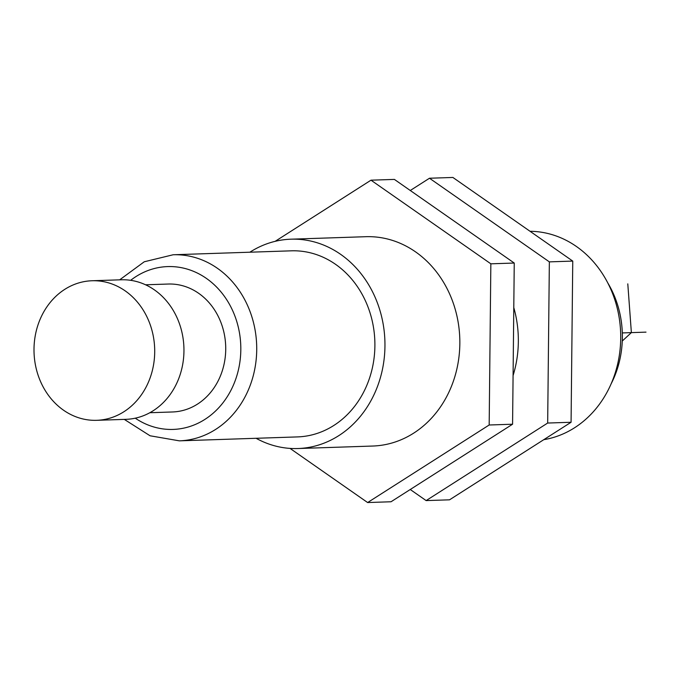 <?xml version="1.0" encoding="UTF-8"?>
<svg xmlns="http://www.w3.org/2000/svg" width="680" height="680" viewBox="0 0 680 680"><rect width="100%" height="100%" fill="white"/><g stroke="black" fill="none" stroke-linecap="round" stroke-linejoin="round"><path stroke-width="1.02" d="M607.759 282.88A93.092 80.461 88.1 0 1 611.125 383.834M543.796 439.671A104.728 90.516 -91.9 0 0 608.048 390.32A104.728 90.516 -91.9 0 0 608.829 285.005A104.728 90.516 -91.9 0 0 530.043 231.285M249.883 252.203A104.728 90.516 88.1 0 1 290.938 239.19A104.728 90.516 88.1 0 1 372.224 291.185A104.728 90.516 88.1 0 1 372.283 398.183A104.728 90.516 88.1 0 1 297.925 448.537A104.728 90.516 88.1 0 1 256.088 438.285M290.938 239.19L365.823 236.7A104.728 90.516 88.1 0 1 447.108 288.694A104.728 90.516 88.1 0 1 447.168 395.683A104.728 90.516 88.1 0 1 372.801 446.037L297.925 448.537M513.791 307.581A104.728 90.516 88.1 0 1 513.077 375.564M275.145 241.34L370.991 180.183L490.85 263.815L489.175 425L367.633 502.546L290.037 448.4M489.175 425L512.575 424.218L391.034 501.763L367.633 502.546M490.85 263.815L514.25 263.041L512.575 424.218M370.991 180.183L394.392 179.409L514.25 263.041M173.154 254.762L291.329 250.826A93.092 80.461 88.1 0 1 363.579 297.041A93.092 80.461 88.1 0 1 363.63 392.148A93.092 80.461 88.1 0 1 297.534 436.909L179.358 440.844A93.092 80.461 -91.9 0 0 245.454 396.091A93.092 80.461 -91.9 0 0 245.403 300.985A93.092 80.461 -91.9 0 0 173.154 254.762L144.262 261.774L119.663 279.837M149.838 412.726L172.542 411.969A64.005 55.318 -91.9 0 0 217.982 381.2A64.005 55.318 -91.9 0 0 217.949 315.809A64.005 55.318 -91.9 0 0 168.274 284.036L145.571 284.793M96.679 420.317L125.936 419.339A69.819 60.341 -91.9 0 0 175.508 385.773A69.819 60.341 -91.9 0 0 175.465 314.449A69.819 60.341 -91.9 0 0 121.278 279.786L92.029 280.755A69.819 60.341 -91.9 0 0 42.449 314.322A69.819 60.341 -91.9 0 0 42.492 385.653A69.819 60.341 -91.9 0 0 96.679 420.317A69.819 60.341 -91.9 0 0 146.26 386.75A69.819 60.341 -91.9 0 0 146.217 315.418A69.819 60.341 -91.9 0 0 92.029 280.755M410.278 190.494L429.488 178.237L549.355 261.868L547.672 423.045L426.139 500.59L410.244 489.506M547.672 423.045L571.072 422.263L449.539 499.817L426.139 500.59M549.355 261.868L572.755 261.086L571.072 422.263M429.488 178.237L452.888 177.454L572.755 261.086M622.302 332.928L631.371 332.622L622.268 341.028M627.793 283.866L631.371 332.622L646 332.137M135.269 418.183A81.456 70.397 -91.9 0 0 230.962 390.252A81.456 70.397 -91.9 0 0 218.577 289.144A81.456 70.397 -91.9 0 0 130.67 280.313M124.312 419.399L150.067 435.778L179.358 440.844"/></g></svg>
